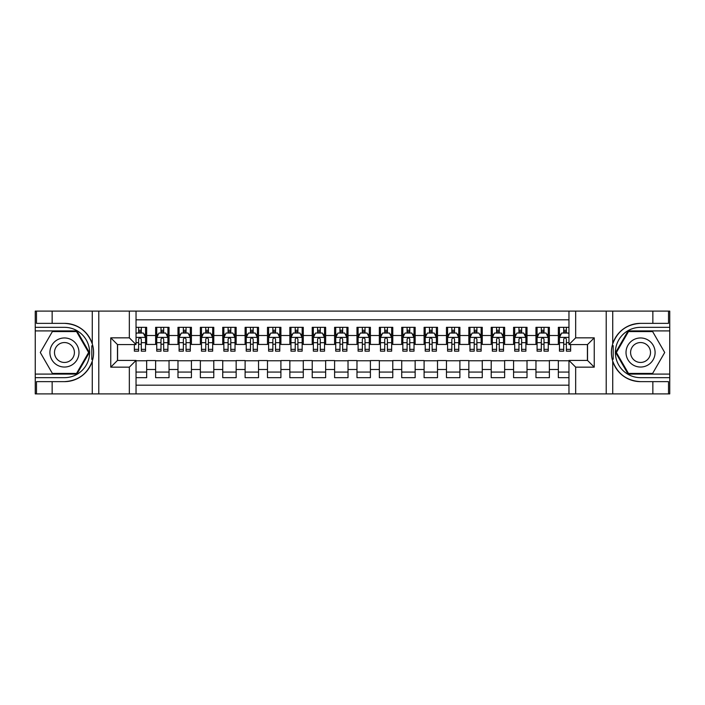 <?xml version="1.0" encoding="UTF-8"?>
<svg xmlns="http://www.w3.org/2000/svg" width="705" height="705" viewBox="0 0 705 705"><rect width="100%" height="100%" fill="white"/><g stroke="black" fill="none" stroke-linecap="round" stroke-linejoin="round"><path stroke-width="1.06" d="M136.039 393.892L568.961 393.892L568.961 360.44L587.529 360.44L587.529 344.56L568.961 344.56L568.961 311.108L136.039 311.108L136.039 344.56L117.471 344.56L117.471 360.44L136.039 360.44L136.039 393.892L52.144 393.892L52.144 381.643L64.446 381.643A29.143 29.143 0 0 0 92.276 361.154C93.977 355.39 93.977 349.618 92.276 343.846A29.143 29.143 0 0 0 64.446 323.357L52.144 323.357L52.144 311.108L35.25 311.108L35.25 374.091L76.915 374.091L89.376 352.5L76.915 330.909L35.25 330.909M568.961 327.332L558.334 327.332L558.334 335.501L549.38 335.501L549.38 344.445L558.334 344.445L558.334 335.501M549.38 335.501L549.38 327.332L535.959 327.332L535.959 335.501L527.014 335.501L527.014 344.445L535.959 344.445L535.959 335.501M527.014 335.501L527.014 327.332L513.584 327.332L513.584 335.501L504.639 335.501L504.639 344.445L513.584 344.445L513.584 335.501M504.639 335.501L504.639 327.332L491.209 327.332L491.209 335.501L482.264 335.501L482.264 344.445L491.209 344.445L491.209 335.501M482.264 335.501L482.264 327.332L468.843 327.332L468.843 335.501L459.889 335.501L459.889 344.445L468.843 344.445L468.843 335.501M459.889 335.501L459.889 327.332L446.468 327.332L446.468 335.501L437.514 335.501L437.514 344.445L446.468 344.445L446.468 335.501M437.514 335.501L437.514 327.332L424.093 327.332L424.093 335.501L415.148 335.501L415.148 344.445L424.093 344.445L424.093 335.501M415.148 335.501L415.148 327.332L401.718 327.332L401.718 335.501L392.773 335.501L392.773 344.445L401.718 344.445L401.718 335.501M392.773 335.501L392.773 327.332L379.352 327.332L379.352 335.501L370.398 335.501L370.398 344.445L379.352 344.445L379.352 335.501M370.398 335.501L370.398 327.332L356.977 327.332L356.977 335.501L348.023 335.501L348.023 344.445L356.977 344.445L356.977 335.501M348.023 335.501L348.023 327.332L334.602 327.332L334.602 335.501L325.648 335.501L325.648 344.445L334.602 344.445L334.602 335.501M325.648 335.501L325.648 327.332L312.227 327.332L312.227 335.501L303.282 335.501L303.282 344.445L312.227 344.445L312.227 335.501M303.282 335.501L303.282 327.332L289.852 327.332L289.852 335.501L280.907 335.501L280.907 344.445L289.852 344.445L289.852 335.501M280.907 335.501L280.907 327.332L267.486 327.332L267.486 335.501L258.532 335.501L258.532 344.445L267.486 344.445L267.486 335.501M258.532 335.501L258.532 327.332L245.111 327.332L245.111 335.501L236.157 335.501L236.157 344.445L245.111 344.445L245.111 335.501M236.157 335.501L236.157 327.332L222.736 327.332L222.736 335.501L213.791 335.501L213.791 344.445L222.736 344.445L222.736 335.501M213.791 335.501L213.791 327.332L200.361 327.332L200.361 335.501L191.416 335.501L191.416 344.445L200.361 344.445L200.361 335.501M191.416 335.501L191.416 327.332L177.986 327.332L177.986 335.501L169.041 335.501L169.041 344.445L177.986 344.445L177.986 335.501M169.041 335.501L169.041 327.332L155.62 327.332L155.62 344.445L146.666 344.445L146.666 327.332L136.039 327.332M136.039 377.668L146.666 377.668L146.666 360.555L155.62 360.555L155.62 377.668L169.041 377.668L169.041 360.555L177.986 360.555L177.986 369.499L169.041 369.499M177.986 369.499L177.986 377.668L191.416 377.668L191.416 360.555L200.361 360.555L200.361 369.499L191.416 369.499M200.361 369.499L200.361 377.668L213.791 377.668L213.791 360.555L222.736 360.555L222.736 369.499L213.791 369.499M222.736 369.499L222.736 377.668L236.157 377.668L236.157 360.555L245.111 360.555L245.111 369.499L236.157 369.499M245.111 369.499L245.111 377.668L258.532 377.668L258.532 360.555L267.486 360.555L267.486 369.499L258.532 369.499M267.486 369.499L267.486 377.668L280.907 377.668L280.907 360.555L289.852 360.555L289.852 369.499L280.907 369.499M289.852 369.499L289.852 377.668L303.282 377.668L303.282 360.555L312.227 360.555L312.227 369.499L303.282 369.499M312.227 369.499L312.227 377.668L325.648 377.668L325.648 360.555L334.602 360.555L334.602 369.499L325.648 369.499M334.602 369.499L334.602 377.668L348.023 377.668L348.023 360.555L356.977 360.555L356.977 369.499L348.023 369.499M356.977 369.499L356.977 377.668L370.398 377.668L370.398 360.555L379.352 360.555L379.352 369.499L370.398 369.499M379.352 369.499L379.352 377.668L392.773 377.668L392.773 360.555L401.718 360.555L401.718 369.499L392.773 369.499M401.718 369.499L401.718 377.668L415.148 377.668L415.148 360.555L424.093 360.555L424.093 369.499L415.148 369.499M424.093 369.499L424.093 377.668L437.514 377.668L437.514 360.555L446.468 360.555L446.468 369.499L437.514 369.499M446.468 369.499L446.468 377.668L459.889 377.668L459.889 360.555L468.843 360.555L468.843 369.499L459.889 369.499M468.843 369.499L468.843 377.668L482.264 377.668L482.264 360.555L491.209 360.555L491.209 369.499L482.264 369.499M491.209 369.499L491.209 377.668L504.639 377.668L504.639 360.555L513.584 360.555L513.584 369.499L504.639 369.499M513.584 369.499L513.584 377.668L527.014 377.668L527.014 360.555L535.959 360.555L535.959 369.499L527.014 369.499M535.959 369.499L535.959 377.668L549.38 377.668L549.38 360.555L558.334 360.555L558.334 369.499L549.38 369.499M568.961 319.832L136.039 319.832M136.039 385.168L568.961 385.168M558.334 369.499L558.334 377.668L568.961 377.668M117.585 344.56L117.585 360.44M587.415 360.44L587.415 344.56M138.612 332.927L141.3 332.927M145.547 332.927L146.666 332.927M138.612 344.225L141.3 344.225M145.547 344.225L146.666 344.225M136.039 360.775L146.666 360.775M136.039 372.073L146.666 372.073M155.62 344.225L156.739 344.225M160.987 344.225L163.675 344.225M167.922 344.225L169.041 344.225M155.62 332.927L156.739 332.927M160.987 332.927L163.675 332.927M167.922 332.927L169.041 332.927M155.62 360.775L169.041 360.775M155.62 372.073L169.041 372.073M177.986 360.775L191.416 360.775M177.986 372.073L191.416 372.073M177.986 332.927L179.105 332.927M183.362 332.927L186.041 332.927M190.297 332.927L191.416 332.927M177.986 344.225L179.105 344.225M183.362 344.225L186.041 344.225M190.297 344.225L191.416 344.225M200.361 360.775L213.791 360.775M200.361 372.073L213.791 372.073M200.361 332.927L201.48 332.927M205.737 332.927L208.416 332.927M212.672 332.927L213.791 332.927M200.361 344.225L201.48 344.225M205.737 344.225L208.416 344.225M212.672 344.225L213.791 344.225M222.736 360.775L236.157 360.775M222.736 372.073L236.157 372.073M222.736 332.927L223.855 332.927M228.103 332.927L230.791 332.927M235.038 332.927L236.157 332.927M222.736 344.225L223.855 344.225M228.103 344.225L230.791 344.225M235.038 344.225L236.157 344.225M245.111 360.775L258.532 360.775M245.111 372.073L258.532 372.073M245.111 332.927L246.23 332.927M250.478 332.927L253.165 332.927M257.413 332.927L258.532 332.927M245.111 344.225L246.23 344.225M250.478 344.225L253.165 344.225M257.413 344.225L258.532 344.225M267.486 360.775L280.907 360.775M267.486 372.073L280.907 372.073M267.486 332.927L268.605 332.927M272.853 332.927L275.54 332.927M279.788 332.927L280.907 332.927M267.486 344.225L268.605 344.225M272.853 344.225L275.54 344.225M279.788 344.225L280.907 344.225M289.852 360.775L303.282 360.775M289.852 372.073L303.282 372.073M289.852 332.927L290.971 332.927M295.228 332.927L297.907 332.927M302.163 332.927L303.282 332.927M289.852 344.225L290.971 344.225M295.228 344.225L297.907 344.225M302.163 344.225L303.282 344.225M312.227 360.775L325.648 360.775M312.227 372.073L325.648 372.073M312.227 332.927L313.346 332.927M317.594 332.927L320.281 332.927M324.538 332.927L325.648 332.927M312.227 344.225L313.346 344.225M317.594 344.225L320.281 344.225M324.538 344.225L325.648 344.225M334.602 360.775L348.023 360.775M334.602 372.073L348.023 372.073M334.602 332.927L335.721 332.927M339.969 332.927L342.656 332.927M346.904 332.927L348.023 332.927M334.602 344.225L335.721 344.225M339.969 344.225L342.656 344.225M346.904 344.225L348.023 344.225M356.977 360.775L370.398 360.775M356.977 372.073L370.398 372.073M356.977 332.927L358.096 332.927M362.344 332.927L365.031 332.927M369.279 332.927L370.398 332.927M356.977 344.225L358.096 344.225M362.344 344.225L365.031 344.225M369.279 344.225L370.398 344.225M379.352 360.775L392.773 360.775M379.352 372.073L392.773 372.073M379.352 332.927L380.462 332.927M384.719 332.927L387.406 332.927M391.654 332.927L392.773 332.927M379.352 344.225L380.462 344.225M384.719 344.225L387.406 344.225M391.654 344.225L392.773 344.225M401.718 360.775L415.148 360.775M401.718 372.073L415.148 372.073M401.718 332.927L402.837 332.927M407.093 332.927L409.772 332.927M414.029 332.927L415.148 332.927M401.718 344.225L402.837 344.225M407.093 344.225L409.772 344.225M414.029 344.225L415.148 344.225M424.093 360.775L437.514 360.775M424.093 372.073L437.514 372.073M424.093 332.927L425.212 332.927M429.46 332.927L432.147 332.927M436.395 332.927L437.514 332.927M424.093 344.225L425.212 344.225M429.46 344.225L432.147 344.225M436.395 344.225L437.514 344.225M446.468 360.775L459.889 360.775M446.468 372.073L459.889 372.073M446.468 332.927L447.587 332.927M451.834 332.927L454.522 332.927M458.77 332.927L459.889 332.927M446.468 344.225L447.587 344.225M451.834 344.225L454.522 344.225M458.77 344.225L459.889 344.225M468.843 360.775L482.264 360.775M468.843 372.073L482.264 372.073M468.843 332.927L469.962 332.927M474.209 332.927L476.897 332.927M481.145 332.927L482.264 332.927M468.843 344.225L469.962 344.225M474.209 344.225L476.897 344.225M481.145 344.225L482.264 344.225M491.209 360.775L504.639 360.775M491.209 372.073L504.639 372.073M491.209 332.927L492.328 332.927M496.584 332.927L499.263 332.927M503.52 332.927L504.639 332.927M491.209 344.225L492.328 344.225M496.584 344.225L499.263 344.225M503.52 344.225L504.639 344.225M513.584 360.775L527.014 360.775M513.584 372.073L527.014 372.073M513.584 332.927L514.703 332.927M518.959 332.927L521.638 332.927M525.895 332.927L527.014 332.927M513.584 344.225L514.703 344.225M518.959 344.225L521.638 344.225M525.895 344.225L527.014 344.225M535.959 360.775L549.38 360.775M535.959 372.073L549.38 372.073M535.959 332.927L537.078 332.927M541.325 332.927L544.013 332.927M548.261 332.927L549.38 332.927M535.959 344.225L537.078 344.225M541.325 344.225L544.013 344.225M548.261 344.225L549.38 344.225M558.334 360.775L568.961 360.775M558.334 372.073L568.961 372.073M558.334 332.927L559.453 332.927M563.7 332.927L566.388 332.927M558.334 344.225L559.453 344.225M563.7 344.225L566.388 344.225M141.3 330.24L138.612 330.24M134.364 349.336L134.364 351.161L138.612 351.161L138.612 349.336L134.364 349.336L134.364 344.56M143.926 334.267L145.547 334.267L145.547 351.161L141.3 351.161L141.3 339.184C140.401 337.466 139.511 337.466 138.612 339.184L138.612 349.336M145.547 334.267L145.547 327.332M145.547 337.51L143.309 333.033L136.603 333.033L136.039 334.152M138.612 333.033L138.612 327.332M141.3 327.332L141.3 333.033M71.716 339.907A14.541 14.541 0 0 0 51.853 345.23A14.541 14.541 0 0 0 57.175 365.093A14.541 14.541 0 0 0 77.039 359.77A14.541 14.541 0 0 0 71.716 339.907M69.425 343.881A9.958 9.958 0 0 0 55.827 347.521A9.958 9.958 0 0 0 59.467 361.119A9.958 9.958 0 0 0 73.073 357.479A9.958 9.958 0 0 0 69.425 343.881M76.528 373.421L52.373 373.421L40.291 352.5L52.373 331.579L76.528 331.579L88.601 352.5L76.528 373.421M647.824 339.907A14.541 14.541 0 0 0 627.961 345.23A14.541 14.541 0 0 0 633.284 365.093A14.541 14.541 0 0 0 653.147 359.77A14.541 14.541 0 0 0 647.824 339.907M645.533 343.881A9.958 9.958 0 0 0 631.927 347.521A9.958 9.958 0 0 0 635.575 361.119A9.958 9.958 0 0 0 649.173 357.479A9.958 9.958 0 0 0 645.533 343.881M652.627 373.421L628.472 373.421L616.399 352.5L628.472 331.579L652.627 331.579L664.709 352.5L652.627 373.421M91.8 359.215L92.804 359.215A29.143 29.143 0 0 0 92.804 345.794L91.8 345.794L91.8 359.391L92.76 359.391M52.144 311.108L92.276 311.108L92.276 343.846C87.42 331.015 78.14 324.185 64.446 323.357M64.446 381.643C78.14 380.815 87.42 373.985 92.276 361.154L92.276 393.892M129.332 393.892L129.332 367.155L110.755 367.155L110.755 337.845L129.332 337.845L129.332 311.108L98.788 311.108L98.788 393.892M52.144 393.892L35.25 393.892L35.25 374.091M35.25 377.668L64.446 377.668A25.168 25.168 0 0 0 89.614 352.5A25.168 25.168 0 0 0 64.446 327.332L35.25 327.332M92.276 311.108L98.788 311.108M129.332 311.108L136.039 311.108M52.144 381.643L36.484 381.643L36.484 393.892M52.144 323.357L36.484 323.357L36.484 311.108M129.332 367.155L136.039 360.44M110.755 367.155L117.471 360.44M110.755 337.845L117.471 344.56M129.332 337.845L136.039 344.56M91.8 345.794L92.76 345.626M93.483 355.003L93.571 351.478M93.28 348.296L93.13 347.345M613.2 345.785L612.196 345.785A29.143 29.143 0 0 0 612.196 359.206L613.2 359.206L613.2 345.609L612.24 345.609M568.961 311.108L652.856 311.108L652.856 323.357L640.554 323.357A29.143 29.143 0 0 0 612.724 343.846C611.024 349.61 611.024 355.382 612.724 361.154A29.143 29.143 0 0 0 640.554 381.643L652.856 381.643L652.856 393.892L669.75 393.892L669.75 330.909L628.085 330.909L615.624 352.5L628.085 374.091L669.75 374.091M652.856 393.892L612.724 393.892L612.724 361.154C617.58 373.985 626.86 380.815 640.554 381.643M640.554 323.357C626.86 324.185 617.58 331.015 612.724 343.846L612.724 311.108M575.668 311.108L575.668 337.845L594.245 337.845L594.245 367.155L575.668 367.155L575.668 393.892L606.212 393.892L606.212 311.108M652.856 311.108L669.75 311.108L669.75 330.909M669.75 327.332L640.554 327.332A25.168 25.168 0 0 0 615.386 352.5A25.168 25.168 0 0 0 640.554 377.668L669.75 377.668M612.724 393.892L606.212 393.892M575.668 393.892L568.961 393.892M652.856 323.357L668.516 323.357L668.516 311.108M652.856 381.643L668.516 381.643L668.516 393.892M575.668 337.845L568.961 344.56M594.245 337.845L587.529 344.56M594.245 367.155L587.529 360.44M575.668 367.155L568.961 360.44M613.2 359.206L612.24 359.374M611.517 349.997L611.429 353.522M611.72 356.704L611.87 357.655M163.675 330.24L160.987 330.24M167.922 349.336L163.675 349.336L163.675 351.161L167.922 351.161L167.922 337.51L165.684 333.033L158.969 333.033L156.739 337.51L156.739 351.161L160.987 351.161L160.987 349.336L156.739 349.336M156.739 337.51L156.739 327.332M167.922 337.51L167.922 327.332M160.987 333.033L160.987 327.332M163.675 327.332L163.675 333.033M163.675 349.336L163.675 339.184C162.776 337.466 161.886 337.466 160.987 339.184L160.987 349.336M186.041 330.24L183.362 330.24M190.297 349.336L186.041 349.336L186.041 351.161L190.297 351.161L190.297 337.51L188.059 333.033L181.344 333.033L179.105 337.51L179.105 351.161L183.362 351.161L183.362 349.336L179.105 349.336M179.105 337.51L179.105 327.332M190.297 337.51L190.297 327.332M183.362 333.033L183.362 327.332M186.041 327.332L186.041 333.033M186.041 349.336L186.041 339.184C185.151 337.466 184.252 337.466 183.362 339.184L183.362 349.336M208.416 330.24L205.737 330.24M212.672 349.336L208.416 349.336L208.416 351.161L212.672 351.161L212.672 337.51L210.434 333.033L203.719 333.033L201.48 337.51L201.48 351.161L205.737 351.161L205.737 349.336L201.48 349.336M201.48 337.51L201.48 327.332M212.672 337.51L212.672 327.332M205.737 333.033L205.737 327.332M208.416 327.332L208.416 333.033M208.416 349.336L208.416 339.184C207.526 337.466 206.627 337.466 205.737 339.184L205.737 349.336M230.791 330.24L228.103 330.24M235.038 349.336L230.791 349.336L230.791 351.161L235.038 351.161L235.038 337.51L232.8 333.033L226.094 333.033L223.855 337.51L223.855 351.161L228.103 351.161L228.103 349.336L223.855 349.336M223.855 337.51L223.855 327.332M235.038 337.51L235.038 327.332M228.103 333.033L228.103 327.332M230.791 327.332L230.791 333.033M230.791 349.336L230.791 339.184C229.9 337.466 229.002 337.466 228.103 339.184L228.103 349.336M253.165 330.24L250.478 330.24M257.413 349.336L253.165 349.336L253.165 351.161L257.413 351.161L257.413 337.51L255.175 333.033L248.468 333.033L246.23 337.51L246.23 351.161L250.478 351.161L250.478 349.336L246.23 349.336M246.23 337.51L246.23 327.332M257.413 337.51L257.413 327.332M250.478 333.033L250.478 327.332M253.165 327.332L253.165 333.033M253.165 349.336L253.165 339.184C252.267 337.466 251.377 337.466 250.478 339.184L250.478 349.336M275.54 330.24L272.853 330.24M279.788 349.336L275.54 349.336L275.54 351.161L279.788 351.161L279.788 337.51L277.55 333.033L270.835 333.033L268.605 337.51L268.605 351.161L272.853 351.161L272.853 349.336L268.605 349.336M268.605 337.51L268.605 327.332M279.788 337.51L279.788 327.332M272.853 333.033L272.853 327.332M275.54 327.332L275.54 333.033M275.54 349.336L275.54 339.184C274.642 337.466 273.751 337.466 272.853 339.184L272.853 349.336M297.907 330.24L295.228 330.24M302.163 349.336L297.907 349.336L297.907 351.161L302.163 351.161L302.163 337.51L299.925 333.033L293.209 333.033L290.971 337.51L290.971 351.161L295.228 351.161L295.228 349.336L290.971 349.336M290.971 337.51L290.971 327.332M302.163 337.51L302.163 327.332M295.228 333.033L295.228 327.332M297.907 327.332L297.907 333.033M297.907 349.336L297.907 339.184C297.017 337.466 296.118 337.466 295.228 339.184L295.228 349.336M320.281 330.24L317.594 330.24M324.538 349.336L320.281 349.336L320.281 351.161L324.538 351.161L324.538 337.51L322.3 333.033L315.584 333.033L313.346 337.51L313.346 351.161L317.594 351.161L317.594 349.336L313.346 349.336M313.346 337.51L313.346 327.332M324.538 337.51L324.538 327.332M317.594 333.033L317.594 327.332M320.281 327.332L320.281 333.033M320.281 349.336L320.281 339.184C319.391 337.466 318.493 337.466 317.594 339.184L317.594 349.336M342.656 330.24L339.969 330.24M346.904 349.336L342.656 349.336L342.656 351.161L346.904 351.161L346.904 337.51L344.666 333.033L337.959 333.033L335.721 337.51L335.721 351.161L339.969 351.161L339.969 349.336L335.721 349.336M335.721 337.51L335.721 327.332M346.904 337.51L346.904 327.332M339.969 333.033L339.969 327.332M342.656 327.332L342.656 333.033M342.656 349.336L342.656 339.184C341.766 337.466 340.868 337.466 339.969 339.184L339.969 349.336M365.031 330.24L362.344 330.24M369.279 349.336L365.031 349.336L365.031 351.161L369.279 351.161L369.279 337.51L367.041 333.033L360.334 333.033L358.096 337.51L358.096 351.161L362.344 351.161L362.344 349.336L358.096 349.336M358.096 337.51L358.096 327.332M369.279 337.51L369.279 327.332M362.344 333.033L362.344 327.332M365.031 327.332L365.031 333.033M365.031 349.336L365.031 339.184C364.132 337.466 363.242 337.466 362.344 339.184L362.344 349.336M387.406 330.24L384.719 330.24M391.654 349.336L387.406 349.336L387.406 351.161L391.654 351.161L391.654 337.51L389.416 333.033L382.7 333.033L380.462 337.51L380.462 351.161L384.719 351.161L384.719 349.336L380.462 349.336M380.462 337.51L380.462 327.332M391.654 337.51L391.654 327.332M384.719 333.033L384.719 327.332M387.406 327.332L387.406 333.033M387.406 349.336L387.406 339.184C386.507 337.466 385.617 337.466 384.719 339.184L384.719 349.336M409.772 330.24L407.093 330.24M414.029 349.336L409.772 349.336L409.772 351.161L414.029 351.161L414.029 337.51L411.79 333.033L405.075 333.033L402.837 337.51L402.837 351.161L407.093 351.161L407.093 349.336L402.837 349.336M402.837 337.51L402.837 327.332M414.029 337.51L414.029 327.332M407.093 333.033L407.093 327.332M409.772 327.332L409.772 333.033M409.772 349.336L409.772 339.184C408.882 337.466 407.983 337.466 407.093 339.184L407.093 349.336M432.147 330.24L429.46 330.24M436.395 349.336L432.147 349.336L432.147 351.161L436.395 351.161L436.395 337.51L434.165 333.033L427.45 333.033L425.212 337.51L425.212 351.161L429.46 351.161L429.46 349.336L425.212 349.336M425.212 337.51L425.212 327.332M436.395 337.51L436.395 327.332M429.46 333.033L429.46 327.332M432.147 327.332L432.147 333.033M432.147 349.336L432.147 339.184C431.257 337.466 430.358 337.466 429.46 339.184L429.46 349.336M454.522 330.24L451.834 330.24M458.77 349.336L454.522 349.336L454.522 351.161L458.77 351.161L458.77 337.51L456.532 333.033L449.825 333.033L447.587 337.51L447.587 351.161L451.834 351.161L451.834 349.336L447.587 349.336M447.587 337.51L447.587 327.332M458.77 337.51L458.77 327.332M451.834 333.033L451.834 327.332M454.522 327.332L454.522 333.033M454.522 349.336L454.522 339.184C453.623 337.466 452.733 337.466 451.834 339.184L451.834 349.336M476.897 330.24L474.209 330.24M481.145 349.336L476.897 349.336L476.897 351.161L481.145 351.161L481.145 337.51L478.907 333.033L472.2 333.033L469.962 337.51L469.962 351.161L474.209 351.161L474.209 349.336L469.962 349.336M469.962 337.51L469.962 327.332M481.145 337.51L481.145 327.332M474.209 333.033L474.209 327.332M476.897 327.332L476.897 333.033M476.897 349.336L476.897 339.184C475.998 337.466 475.108 337.466 474.209 339.184L474.209 349.336M499.263 330.24L496.584 330.24M503.52 349.336L499.263 349.336L499.263 351.161L503.52 351.161L503.52 337.51L501.281 333.033L494.566 333.033L492.328 337.51L492.328 351.161L496.584 351.161L496.584 349.336L492.328 349.336M492.328 337.51L492.328 327.332M503.52 337.51L503.52 327.332M496.584 333.033L496.584 327.332M499.263 327.332L499.263 333.033M499.263 349.336L499.263 339.184C498.373 337.466 497.474 337.466 496.584 339.184L496.584 349.336M521.638 330.24L518.959 330.24M525.895 349.336L521.638 349.336L521.638 351.161L525.895 351.161L525.895 337.51L523.656 333.033L516.941 333.033L514.703 337.51L514.703 351.161L518.959 351.161L518.959 349.336L514.703 349.336M514.703 337.51L514.703 327.332M525.895 337.51L525.895 327.332M518.959 333.033L518.959 327.332M521.638 327.332L521.638 333.033M521.638 349.336L521.638 339.184C520.748 337.466 519.849 337.466 518.959 339.184L518.959 349.336M544.013 330.24L541.325 330.24M548.261 349.336L544.013 349.336L544.013 351.161L548.261 351.161L548.261 337.51L546.031 333.033L539.316 333.033L537.078 337.51L537.078 351.161L541.325 351.161L541.325 349.336L537.078 349.336M537.078 337.51L537.078 327.332M548.261 337.51L548.261 327.332M541.325 333.033L541.325 327.332M544.013 327.332L544.013 333.033M544.013 349.336L544.013 339.184C543.123 337.466 542.224 337.466 541.325 339.184L541.325 349.336M566.388 330.24L563.7 330.24M568.961 334.152L568.397 333.033L561.691 333.033L559.453 337.51L559.453 351.161L563.7 351.161L563.7 349.336L559.453 349.336M559.453 337.51L559.453 327.332M570.636 344.56L570.636 351.161L566.388 351.161L566.388 339.184C565.489 337.466 564.599 337.466 563.7 339.184L563.7 349.336M563.7 333.033L563.7 327.332M566.388 327.332L566.388 333.033M155.62 369.499L146.666 369.499M155.62 335.501L146.666 335.501M145.494 337.395L136.039 337.395M145.547 349.336L141.3 349.336M138.612 342.692L136.039 342.692M145.547 342.692L141.3 342.692M141.3 331.658L138.612 331.658M167.869 337.395L156.792 337.395M156.739 334.267L158.361 334.267M166.301 334.267L167.922 334.267M160.987 342.692L156.739 342.692M167.922 342.692L163.675 342.692M163.675 331.658L160.987 331.658M190.235 337.395L179.167 337.395M179.105 334.267L180.727 334.267M188.676 334.267L190.297 334.267M183.362 342.692L179.105 342.692M190.297 342.692L186.041 342.692M186.041 331.658L183.362 331.658M212.61 337.395L201.542 337.395M201.48 334.267L203.102 334.267M211.051 334.267L212.672 334.267M205.737 342.692L201.48 342.692M212.672 342.692L208.416 342.692M208.416 331.658L205.737 331.658M234.985 337.395L223.908 337.395M223.855 334.267L225.477 334.267M233.417 334.267L235.038 334.267M228.103 342.692L223.855 342.692M235.038 342.692L230.791 342.692M230.791 331.658L228.103 331.658M257.36 337.395L246.283 337.395M246.23 334.267L247.852 334.267M255.792 334.267L257.413 334.267M250.478 342.692L246.23 342.692M257.413 342.692L253.165 342.692M253.165 331.658L250.478 331.658M279.735 337.395L268.658 337.395M268.605 334.267L270.226 334.267M278.167 334.267L279.788 334.267M272.853 342.692L268.605 342.692M279.788 342.692L275.54 342.692M275.54 331.658L272.853 331.658M302.101 337.395L291.033 337.395M290.971 334.267L292.593 334.267M300.541 334.267L302.163 334.267M295.228 342.692L290.971 342.692M302.163 342.692L297.907 342.692M297.907 331.658L295.228 331.658M324.476 337.395L313.399 337.395M313.346 334.267L314.968 334.267M322.908 334.267L324.538 334.267M317.594 342.692L313.346 342.692M324.538 342.692L320.281 342.692M320.281 331.658L317.594 331.658M346.851 337.395L335.774 337.395M335.721 334.267L337.343 334.267M345.283 334.267L346.904 334.267M339.969 342.692L335.721 342.692M346.904 342.692L342.656 342.692M342.656 331.658L339.969 331.658M369.226 337.395L358.149 337.395M358.096 334.267L359.717 334.267M367.657 334.267L369.279 334.267M362.344 342.692L358.096 342.692M369.279 342.692L365.031 342.692M365.031 331.658L362.344 331.658M391.601 337.395L380.524 337.395M380.462 334.267L382.092 334.267M390.032 334.267L391.654 334.267M384.719 342.692L380.462 342.692M391.654 342.692L387.406 342.692M387.406 331.658L384.719 331.658M413.967 337.395L402.899 337.395M402.837 334.267L404.458 334.267M412.407 334.267L414.029 334.267M407.093 342.692L402.837 342.692M414.029 342.692L409.772 342.692M409.772 331.658L407.093 331.658M436.342 337.395L425.265 337.395M425.212 334.267L426.833 334.267M434.774 334.267L436.395 334.267M429.46 342.692L425.212 342.692M436.395 342.692L432.147 342.692M432.147 331.658L429.46 331.658M458.717 337.395L447.64 337.395M447.587 334.267L449.208 334.267M457.148 334.267L458.77 334.267M451.834 342.692L447.587 342.692M458.77 342.692L454.522 342.692M454.522 331.658L451.834 331.658M481.092 337.395L470.015 337.395M469.962 334.267L471.583 334.267M479.523 334.267L481.145 334.267M474.209 342.692L469.962 342.692M481.145 342.692L476.897 342.692M476.897 331.658L474.209 331.658M503.458 337.395L492.39 337.395M492.328 334.267L493.949 334.267M501.898 334.267L503.52 334.267M496.584 342.692L492.328 342.692M503.52 342.692L499.263 342.692M499.263 331.658L496.584 331.658M525.833 337.395L514.765 337.395M514.703 334.267L516.324 334.267M524.273 334.267L525.895 334.267M518.959 342.692L514.703 342.692M525.895 342.692L521.638 342.692M521.638 331.658L518.959 331.658M548.208 337.395L537.131 337.395M537.078 334.267L538.699 334.267M546.639 334.267L548.261 334.267M541.325 342.692L537.078 342.692M548.261 342.692L544.013 342.692M544.013 331.658L541.325 331.658M568.961 337.395L559.506 337.395M559.453 334.267L561.074 334.267M570.636 349.336L566.388 349.336M563.7 342.692L559.453 342.692M568.961 342.692L566.388 342.692M566.388 331.658L563.7 331.658"/></g></svg>
